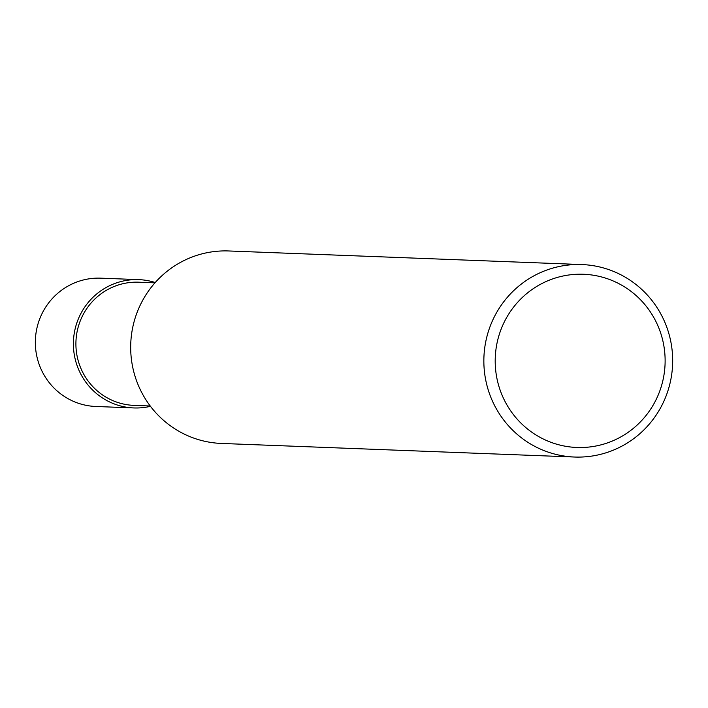<?xml version="1.0" encoding="UTF-8"?>
<svg xmlns="http://www.w3.org/2000/svg" width="708" height="708" viewBox="0 0 708 708"><rect width="100%" height="100%" fill="white"/><g stroke="black" fill="none" stroke-linecap="round" stroke-linejoin="round"><path stroke-width="1.06" d="M150.238 406.003L133.954 405.383A61.64 60.419 -87.8 0 1 75.96 341.247A61.64 60.419 -87.8 0 1 138.688 282.2L154.981 282.819M574.56 457.032L221.392 443.438A96.306 94.403 -87.8 0 1 130.768 343.238A96.306 94.403 -87.8 0 1 228.79 250.968M483.936 356.832A96.306 94.403 -87.8 0 1 581.958 264.562A96.306 94.403 -87.8 0 1 672.6 364.416A96.306 94.403 -87.8 0 1 574.569 457.032A96.306 94.403 -87.8 0 1 483.936 356.832M495.273 357.301A86.677 84.969 -87.8 0 1 625.757 287.66A86.677 84.969 -87.8 0 1 619.465 437.65A86.677 84.969 -87.8 0 1 495.273 357.301M150.477 406.321A64.207 62.941 -87.8 0 1 133.856 407.941A64.207 62.941 -87.8 0 1 73.446 341.141A64.207 62.941 -87.8 0 1 138.795 279.633A64.207 62.941 -87.8 0 1 155.247 282.527M133.856 407.941L95.81 406.481A64.207 62.941 -87.8 0 1 35.4 339.681A64.207 62.941 -87.8 0 1 100.748 278.164L138.795 279.633M581.967 264.562L228.799 250.968"/></g></svg>

